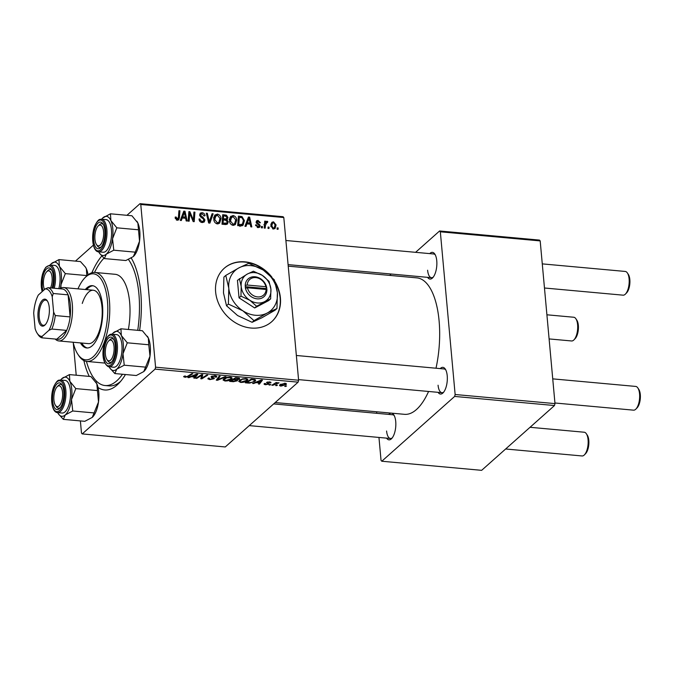 <?xml version="1.0" encoding="UTF-8"?>
<svg xmlns="http://www.w3.org/2000/svg" width="674" height="674" viewBox="0 0 674 674"><rect width="100%" height="100%" fill="white"/><g stroke="black" fill="none" stroke-linecap="round" stroke-linejoin="round"><path stroke-width="1.01" d="M271.934 277.208A35.739 29.732 48.3 0 0 224.273 268.244A35.739 29.732 48.3 0 0 215.638 291.994A35.739 29.732 48.3 0 0 237.501 323.916A35.739 29.732 48.3 0 0 271.782 321.65A35.739 29.732 48.3 0 0 280.409 297.9A35.739 29.732 48.3 0 0 275.059 281.766M271.656 321.759A35.739 29.732 48.3 0 0 280.165 298.119A35.739 29.732 48.3 0 0 275.556 283.299M388.721 414.4A13.404 5.561 95.2 0 1 393.784 414.847A13.404 5.561 95.2 0 1 395.731 421.553A13.404 5.561 95.2 0 1 391.619 438.606A13.404 5.561 95.2 0 1 386.556 438.134M386.59 431.015A11.913 4.945 -84.8 0 0 390.448 438.488A11.913 4.945 -84.8 0 0 392.226 437.906M429.751 253.618A13.404 5.561 95.2 0 1 434.814 254.064A13.404 5.561 95.2 0 1 436.76 260.771A13.404 5.561 95.2 0 1 432.649 277.823A13.404 5.561 95.2 0 1 427.586 277.343M427.611 270.223A11.913 4.945 -84.8 0 0 431.47 277.696A11.913 4.945 -84.8 0 0 433.247 277.115M440.215 368.602A13.404 5.561 95.2 0 1 445.278 369.049A13.404 5.561 95.2 0 1 447.224 375.755A13.404 5.561 95.2 0 1 443.113 392.807A13.404 5.561 95.2 0 1 438.049 392.335M438.075 385.216A11.913 4.945 -84.8 0 0 441.933 392.689A11.913 4.945 -84.8 0 0 443.711 392.108M131.253 258.049A71.486 29.656 95.2 0 1 140.765 292.432A71.486 29.656 95.2 0 1 139.602 330.496M125.457 374.525A71.486 29.656 95.2 0 1 118.818 383.371A71.486 29.656 95.2 0 1 98.059 387.474M89.28 376.404A71.486 29.656 95.2 0 1 83.871 360.565M86.432 361.39A67.012 27.803 -84.8 0 0 105.043 385.528L109.095 385.899A67.012 27.803 -84.8 0 0 120.621 381.383M436.002 368.223A68.504 28.426 -84.8 0 0 439.094 320.841A68.504 28.426 -84.8 0 0 416.911 277.882L288.228 266.154M269.988 385.048L269.01 384.955L270.838 384.517L269.988 385.048L269.937 384.433M276.618 385.646L275.632 385.562L276.458 385.031L277.461 385.124L276.618 385.646L276.559 385.039M240.669 382.428L238.756 381.425L239.295 380.465L242.505 378.881L245.959 378.561L247.906 379.546L247.299 380.566C245.943 381.787 243.735 382.411 240.669 382.428L240.618 381.872M253.626 383.548L252.565 383.455L261.276 380.01L262.472 380.119L259.448 384.079L258.462 383.995L259.322 382.916L255.968 382.613L253.626 383.548L253.584 383.051M233.415 381.711L229.632 381.366L235.546 377.667L239.203 378.072L239.523 379.058L237.172 379.875L237.475 380.759L233.415 381.711L233.373 381.206M239.203 378.072L239.523 379.058L239.447 378.156M237.138 379.513L237.408 379.968M217.525 380.262L216.27 380.144L219.151 376.168L220.137 376.261L217.677 379.673L224.914 376.699L225.975 376.791L217.525 380.262L217.382 378.62M183.909 376.319L185.434 376.016L184.971 376.336L185.46 376.892L187.566 376.294L191.753 373.674L192.747 373.767L188.417 376.471L184.895 377.339L183.909 376.319L183.614 376.808M184.937 375.991L185.46 376.892M196.766 378.367L195.772 378.274L201.711 374.584L202.748 374.677L201.779 378.181L206.766 375.039L207.761 375.132L201.838 378.83L200.801 378.737L201.745 375.233L196.766 378.367L196.707 377.693M80.383 420.913L81.487 433.087L82.228 433.913L225.268 446.955L298.119 382.158L155.087 369.116L155.576 367.187L298.607 380.229L298.119 382.158M82.228 433.913L155.087 369.116M188.981 377.659L187.92 377.558L196.623 374.121L197.827 374.23L194.794 378.19L193.809 378.097L194.676 377.019L191.323 376.715L188.981 377.659L188.939 377.162M215.427 377.044L214.399 376.176L212.158 376.572L214.037 378.754L209.808 379.614L207.853 378.839L208.342 378.047L209.378 378.089L208.991 378.678L210.372 379.167L213.018 378.695L211.316 377.448L211.147 376.513L214.939 375.73C216.598 375.932 217.104 376.387 216.447 377.095L215.318 377.128L215.528 375.806M213.018 378.695L213.051 377.373M211.223 376.446L211.316 377.448L211.147 376.513M216.742 376.539L216.447 377.095L216.354 376.058M212.108 375.991L212.142 376.951M214.357 378.181L214.037 378.754L213.944 377.76M224.964 380.995L223.052 379.993L223.591 379.032L226.801 377.448L230.255 377.128L232.21 378.114L231.595 379.133C230.238 380.363 228.031 380.978 224.964 380.995L224.914 380.439M265.472 383.531L266.095 384.357L267.864 384.045L266.525 382.47L269.482 381.863L270.763 382.916L269.044 382.209L267.578 382.495L268.884 384.104L265.657 384.702C264.183 384.542 263.753 384.155 264.377 383.54L265.472 383.531L265.194 383.969L265.152 383.523M267.864 384.045L267.864 383.017M270.999 382.478L270.763 382.916L270.695 382.133M269.726 382.874L269.827 381.897M268.96 383.557L268.884 384.104L268.825 383.455M264.073 384.054L264.377 383.54M248.133 383.051L245.336 382.798L251.25 379.1L254.755 379.47L255.724 380.178L255.126 381.189L249.751 383.093L248.133 383.051L248.083 382.554M280.982 386.101C279.516 385.873 279.162 385.435 279.895 384.778L285.009 383.279C286.458 383.523 286.787 383.978 285.978 384.652L280.982 386.101L280.94 385.663M279.525 385.402L279.895 384.778M286.408 383.953L285.978 384.652L285.869 383.447M272.827 385.301L271.833 385.216L276.138 382.52L277.132 382.613L276.23 383.169L279.087 382.849L272.827 385.301L272.768 384.627M285.692 386.48L284.706 386.387L286.534 385.949L285.692 386.48L285.633 385.865M230.39 216.716L233.061 215.52C235.344 216.143 236.557 217.677 236.717 220.112L235.327 224.611L233.111 225.343C230.896 224.737 229.691 223.246 229.489 220.87L230.845 216.219M246.92 223.869L246.002 226.397L244.94 226.296L248.445 217.045L249.641 217.154L251.815 226.927L250.829 226.835L250.273 224.172L246.92 223.869L245.319 225.293M176.352 219.968L178.416 217.441L178.93 210.709L179.924 210.802L179.394 217.769L178.652 219.876L177.329 220.255L175.206 217.955L175.215 217.079L176.184 217.045L177.296 219.134L177.995 218.924L176.664 220.112M204.947 219.96L204.239 221.99L202.242 222.53C200.254 222.243 199.184 221.064 199.024 218.999L199.993 218.966L200.372 220.415L202.208 221.409L203.565 221.072L203.649 219.101L200.936 217.222L199.63 215.014L200.245 213.153L202.04 212.689C203.759 212.95 204.77 213.97 205.056 215.739L204.096 215.958L202.116 213.818L200.928 214.105L201.054 215.933L202.84 217.095L204.947 219.96L202.495 222.546M213.144 213.827L209.9 223.102L208.645 222.984L206.32 213.203L207.314 213.296L209.302 221.679L212.091 213.734L213.144 213.827L211.543 215.25M214.686 215.292L217.357 214.088C219.64 214.711 220.853 216.244 221.013 218.679L219.623 223.178L217.407 223.911C215.191 223.305 213.987 221.822 213.784 219.446L215.149 214.787M278.168 227.964L278.059 229.32L277.081 229.227L277.157 227.871L278.168 227.964L277.098 228.907M126.939 215.309L140.023 203.666L283.063 216.708L283.805 217.534L140.773 204.492L155.576 367.187M283.805 217.534L298.607 380.229M228.233 221.797L227.424 224.063L225.79 224.552L221.999 224.206L222.723 214.703L226.464 215.2L227.964 217.508L226.877 219.741L228.233 221.797L225.765 224.552M227.374 219.438L226.22 220.322M182.275 217.972L181.357 220.499L180.287 220.406L183.8 211.147L184.996 211.257L187.17 221.03L186.184 220.937L185.628 218.275L182.275 217.972L180.666 219.395M189.613 215.41L189.141 221.207L188.147 221.123L188.88 211.611L189.916 211.712L193.362 220.145L193.935 212.074L194.929 212.167L194.213 221.67L193.177 221.578L189.706 213.153L189.613 215.41L188.509 216.396M258.091 227.618L255.522 224.897L256.491 224.863L258.058 226.75L259.254 225.79L256.128 222.218L256.617 220.786L258.007 220.406L260.434 222.74L259.465 222.774L258.041 221.274L257.097 222.15L260.223 225.798L259.692 227.222L258.091 227.618M257.797 227.585L259.254 225.79M258.041 221.274L256.288 222.867M242 225.798L237.703 225.638L238.419 216.135L241.991 216.581L244.426 220.6L243.028 225.242L242 225.798M276.087 224.964L275.059 228.478L273.417 229.017L270.83 226.009L271.866 222.31L273.526 221.822L276.087 224.964L275.093 225.841M269.086 227.13L268.985 228.494L268.008 228.402L268.084 227.037L269.086 227.13L268.025 228.082M266.938 222.336L265.446 225.386L265.202 228.149L264.208 228.056L264.73 221.139L265.724 221.232L265.607 222.664L267.056 221.232L267.747 221.544L267.452 222.605L266.348 222.555L263.879 224.754M266.356 221.493L267.056 221.232L265.716 222.42M262.464 226.531L262.363 227.888L261.377 227.795L261.461 226.439L262.464 226.531L261.402 227.475M75.446 261.108L93.383 245.151M73.289 342.973L76.221 375.216M131.784 258.942A67.012 27.803 -84.8 0 0 131.11 258.134M378.957 437.443L381.046 460.401L381.796 461.235L481.649 470.334L554.5 405.537L454.647 396.43L455.135 394.509L554.988 403.608L554.5 405.537M381.796 461.235L454.647 396.43M415.588 252.32L439.591 230.98L539.444 240.087L540.186 240.913L554.988 403.608M540.186 240.913L440.333 231.805L455.135 394.509M389.648 275.396L391.19 274.023M376.623 411.789L376.766 413.314M275.203 402.538L404.467 414.325A68.504 28.426 -84.8 0 0 428.58 391.468M440.333 231.805L439.591 230.98M445.741 369.858A11.913 4.945 -84.8 0 0 444.099 368.956L296.358 355.484M394.248 415.656A11.913 4.945 -84.8 0 0 392.605 414.754L273.661 403.911M435.278 254.865A11.913 4.945 -84.8 0 0 433.635 253.972L285.894 240.5M91.875 272.776A71.486 29.656 95.2 0 1 101.766 256.044M140.773 204.492L140.023 203.666M225.478 216.076L226.464 215.2M226.624 218.688L227.964 217.508M225.495 219.707L225.504 220.179M223.633 215.899L223.406 218.865L226.565 218.755L226.986 217.458L225.31 216.059L223.633 215.899L222.555 216.859M222.336 219.817L223.406 218.865M225.023 220.128L226.565 218.755M223.321 219.977L223.077 223.187L226.793 223.035L227.248 221.679L225.402 220.162L223.321 219.977L222.252 220.929M222.007 224.139L223.077 223.187M224.695 224.45L225.883 223.389M214.13 216.303L217.357 214.088M220.036 219.556L221.013 218.679M218.502 222.631L218.157 223.886M213.397 217.938L215.874 215.739L214.77 219.581L217.373 222.791L218.924 222.26L220.019 218.486L217.432 215.208L213.793 217.643M213.928 220.331L214.77 219.581M216.405 223.658L217.373 222.791M206.514 214.003L207.314 213.296M208.502 222.395L209.302 221.679M199.133 219.732L199.993 218.966M199.192 220.002L200.018 219.277M199.639 221.072L200.372 220.415M201.197 222.31L202.208 221.409M199.622 214.846L202.04 212.689M199.799 215.764L200.608 215.04M200.296 216.607L201.054 215.933M175.206 217.921L176.184 217.045M175.333 218.629L176.175 217.879M178.846 211.754L179.924 210.802M176.933 219.867L179.394 217.769M183.126 212.925L184.996 211.257M183.749 214.147L182.705 216.893L185.384 217.138L184.356 212.251L183.749 214.147L182.106 215.613M181.062 218.359L182.705 216.893M182.881 213.557L184.356 212.251M184.246 218.157L185.384 217.138M188.796 212.706L189.916 211.712M192.781 220.668L193.362 220.145M193.851 213.127L194.929 212.167M188.695 214.054L189.706 213.153M255.631 225.63L256.491 224.863M257.274 227.45L258.058 226.75M256.12 222.083L258.007 220.406M256.558 223.338L257.241 222.723M258.926 225.091L259.616 224.476M258.167 227.627L260.223 225.798M247.771 218.823L249.641 217.154M248.403 220.044L247.358 222.791L250.037 223.035L249.001 218.14L248.403 220.044L246.751 221.51M245.715 224.248L247.358 222.791M247.535 219.454L249.001 218.14M248.891 224.046L250.037 223.035M240.98 217.483L241.991 216.581M243.466 221.451L244.426 220.6M241.907 224.669L241.562 225.891M239.329 217.331L238.781 224.619L242.387 224.24L243.432 220.449L242.017 217.736L239.329 217.331L238.259 218.292M237.711 225.571L238.781 224.619M238.899 225.748L240.045 224.728M229.826 217.727L230.592 217.719L233.061 215.52M235.74 220.979L236.717 220.112M234.207 224.063L233.853 225.318M229.101 219.37L231.57 217.171L230.474 221.013L233.078 224.223L234.619 223.684L235.723 219.918L233.128 216.64L229.497 219.075M229.632 221.763L230.474 221.013M232.1 225.091L233.078 224.223M270.94 224.012L273.526 221.822M273.61 228.402L273.501 229.025M273.568 222.69L272.557 223.035L271.799 225.992L273.349 228.141L274.284 227.804L275.102 224.872L273.568 222.69M270.956 226.742L271.799 225.992M272.599 228.806L273.349 228.141M264.646 222.184L265.724 221.232M264.545 223.608L265.607 222.664M264.587 223.423L265.278 223.743M266.853 222.336L267.747 221.544M201.838 378.83L201.779 378.181M201.686 374.592L201.745 375.233M194.643 376.522L194.794 378.19M194.626 376.522L194.676 377.019M191.273 376.235L191.323 376.715M194.955 375.292L192.36 376.311L195.039 376.555L196.614 374.576L194.955 375.292L194.904 374.795M192.317 375.822L192.36 376.311M196.581 374.137L196.614 374.576M188.349 375.797L188.417 376.471M184.828 376.656L184.895 377.339M209.757 379.083L209.808 379.614M208.94 378.072L208.991 378.678M216.236 376.008L216.346 377.179M214.357 375.696L214.399 376.176M217.559 378.375L217.677 379.673M231.435 377.364L231.595 379.133M227.197 377.356L224.156 379.816L224.054 378.67M224.484 378.384L224.552 379.142C223.785 379.816 224.113 380.288 225.546 380.549L230.66 379.007L230.997 377.238M229.674 377.095L229.716 377.575L227.239 377.819M230.66 379.007C231.468 378.325 231.157 377.844 229.716 377.575M235.807 377.693L234.004 379.344L237.383 379.47L238.529 378.982L238.621 377.962M233.945 378.67L234.004 379.344M237.492 377.844L237.534 378.341L235.849 378.19M238.529 378.982L237.534 378.341M233.255 379.1L233.314 379.774L231.317 381.021L234.148 381.257L236.507 380.658L236.616 379.538M231.258 380.347L231.317 381.021M235.352 379.462L235.394 379.968L233.314 379.774M236.507 380.658L235.394 379.968M267.536 381.998L267.578 382.495M267.359 382.04L267.426 382.731M265.615 384.281L265.657 384.702M259.322 382.916L259.448 384.079M255.926 382.124L255.968 382.613M259.6 381.189L257.013 382.209L259.692 382.453L261.268 380.473L259.6 381.189L259.549 380.692M256.963 381.711L257.013 382.209M261.226 380.035L261.268 380.473M254.974 379.529L255.126 381.189M249.709 382.638L249.751 383.093M251.554 379.622L247.021 382.453L248.276 382.571C250.998 382.706 252.961 382.209 254.165 381.071L254.149 379.925L251.554 379.622L251.512 379.125M246.954 381.779L247.021 382.453M254.098 379.361L254.629 380.347L254.545 379.428M247.139 378.796L247.299 380.566M242.901 378.788L239.86 381.248L239.75 380.102M240.188 379.816L240.256 380.574C239.489 381.248 239.818 381.72 241.241 381.981L246.364 380.439L246.692 378.67M245.378 378.527L245.42 379.007L242.943 379.251M246.364 380.439C247.173 379.748 246.861 379.277 245.42 379.007M284.538 383.245L280.595 385.351L280.502 384.323M280.864 384.113L281.378 385.755L285.001 384.559L285.271 383.304M285.001 384.559L284.571 383.624M276.172 382.529L276.23 383.169M278.151 382.68L278.202 383.253M269.465 274.815A35.739 29.732 48.3 0 0 224.147 268.353M50.584 287.916A10.422 4.322 -84.8 0 0 52.083 277.393A10.422 4.322 -84.8 0 0 46.641 271.824A10.422 4.322 -84.8 0 0 43.448 285.085A10.422 4.322 -84.8 0 0 44.518 289.517M46.641 271.824L47.829 270.603A11.913 4.945 95.2 0 1 50.196 269.499A11.913 4.945 95.2 0 1 51.839 270.392A11.913 4.945 -84.8 0 0 50.719 269.617A11.913 4.945 -84.8 0 0 50.196 269.499A11.913 4.945 -84.8 0 0 47.231 271.319M575.882 318.751L576.826 320.167A10.422 4.322 95.2 0 1 578.343 325.382A10.422 4.322 95.2 0 1 575.141 338.643L573.953 339.864A11.913 4.945 -84.8 0 0 577.61 324.708A11.913 4.945 -84.8 0 0 575.882 318.751A11.913 4.945 -84.8 0 0 573.751 317.243L546.909 314.792M549.108 338.921L571.594 340.968A11.913 4.945 -84.8 0 0 573.953 339.864M627.368 272.953L628.32 274.369A10.422 4.322 95.2 0 1 629.836 279.584A10.422 4.322 95.2 0 1 626.635 292.845L625.447 294.066A11.913 4.945 -84.8 0 0 629.103 278.91A11.913 4.945 -84.8 0 0 627.368 272.953A11.913 4.945 -84.8 0 0 625.245 271.445L542.275 263.879M103.577 231.595A10.422 4.322 -84.8 0 0 98.134 226.026A10.422 4.322 -84.8 0 0 94.933 239.287A10.422 4.322 -84.8 0 0 96.449 244.502A10.422 4.322 -84.8 0 0 101.53 243.255A10.422 4.322 -84.8 0 0 103.577 231.595M98.134 226.026L99.322 224.804A11.913 4.945 95.2 0 1 101.69 223.701A11.913 4.945 95.2 0 1 103.333 224.594A11.913 4.945 -84.8 0 0 101.69 223.701A11.913 4.945 -84.8 0 0 98.716 225.52M544.474 288L623.079 295.17A11.913 4.945 -84.8 0 0 625.447 294.066M96.93 245.109A11.913 4.945 -84.8 0 0 99.525 247.434A11.913 4.945 -84.8 0 0 101.302 246.844A11.913 4.945 95.2 0 1 99.525 247.434A11.913 4.945 95.2 0 1 97.401 245.917L96.449 244.502M586.346 433.744L587.29 435.16A10.422 4.322 95.2 0 1 588.806 440.375A10.422 4.322 95.2 0 1 585.605 453.636L584.417 454.857A11.913 4.945 -84.8 0 0 588.073 439.701A11.913 4.945 -84.8 0 0 586.346 433.744A11.913 4.945 -84.8 0 0 584.223 432.228L530.042 427.291M505.643 448.994L582.058 455.961A11.913 4.945 -84.8 0 0 584.417 454.857M53.912 400.078A10.422 4.322 -84.8 0 0 55.42 405.293A10.422 4.322 -84.8 0 0 60.5 404.046A10.422 4.322 -84.8 0 0 62.556 392.386A10.422 4.322 -84.8 0 0 57.105 386.817A10.422 4.322 -84.8 0 0 53.912 400.078M55.908 405.891A11.913 4.945 -84.8 0 0 58.495 408.217A11.913 4.945 -84.8 0 0 60.272 407.635A11.913 4.945 95.2 0 1 58.495 408.217A11.913 4.945 95.2 0 1 56.372 406.708L55.42 405.293M57.105 386.817L58.301 385.587A11.913 4.945 95.2 0 1 60.66 384.492A11.913 4.945 95.2 0 1 62.303 385.385A11.913 4.945 -84.8 0 0 60.66 384.492A11.913 4.945 -84.8 0 0 57.694 386.312M105.397 354.28A10.422 4.322 -84.8 0 0 106.913 359.495A10.422 4.322 -84.8 0 0 111.994 358.248A10.422 4.322 -84.8 0 0 114.041 346.588A10.422 4.322 -84.8 0 0 108.598 341.019A10.422 4.322 -84.8 0 0 105.397 354.28M107.402 360.093A11.913 4.945 -84.8 0 0 109.474 362.309A11.913 4.945 -84.8 0 0 109.988 362.418A11.913 4.945 -84.8 0 0 111.766 361.837A11.913 4.945 95.2 0 1 109.988 362.418A11.913 4.945 95.2 0 1 107.865 360.91L106.913 359.495M637.84 387.946L638.784 389.361A10.422 4.322 95.2 0 1 640.3 394.576A10.422 4.322 95.2 0 1 637.099 407.837L635.911 409.059A11.913 4.945 -84.8 0 0 639.567 393.902A11.913 4.945 -84.8 0 0 637.84 387.946A11.913 4.945 -84.8 0 0 635.708 386.429L552.739 378.864M554.938 402.993L633.543 410.163A11.913 4.945 -84.8 0 0 635.911 409.059M108.598 341.019L109.786 339.789A11.913 4.945 95.2 0 1 112.154 338.693A11.913 4.945 95.2 0 1 113.796 339.586A11.913 4.945 -84.8 0 0 112.668 338.803A11.913 4.945 -84.8 0 0 112.154 338.693A11.913 4.945 -84.8 0 0 109.188 340.513M50.162 265.008A19.656 8.155 -84.8 0 1 51.047 263.972L51.072 263.947A19.656 8.155 -84.8 0 1 51.51 263.534A19.656 8.155 95.2 0 1 55.799 262.346A19.656 8.155 95.2 0 1 59.388 266.356L58.967 259.6L51.19 263.837M43.128 290.755A13.404 5.561 95.2 0 1 43.22 275.295A13.404 5.561 95.2 0 1 49.564 268.025A13.404 5.561 95.2 0 1 51.376 269.592A13.404 5.561 95.2 0 1 52.05 288.051M58.815 288.666A16.378 6.799 -84.8 0 0 55.361 265.581A16.378 6.799 -84.8 0 0 54.653 265.421L50.061 265A16.378 6.799 95.2 0 1 50.777 265.16A16.378 6.799 95.2 0 1 54.223 288.245M85.371 267.014A19.656 8.155 95.2 0 1 85.446 267.115L80.442 261.563L58.967 259.6M85.286 266.879L86.382 268.816L86.803 275.573L65.327 273.619L59.388 266.356A19.656 8.155 95.2 0 1 61.048 284.554L65.327 273.619M60.862 288.101L61.048 284.554A19.656 8.155 95.2 0 1 60.365 288.371M85.446 267.115A19.656 8.155 95.2 0 1 86.382 268.816A19.656 8.155 95.2 0 1 88.041 274.815M101.656 219.21A19.656 8.155 95.2 0 1 102.541 218.174A19.656 8.155 95.2 0 1 102.996 217.736A19.656 8.155 95.2 0 1 110.881 220.558A19.656 8.155 -84.8 0 1 112.541 238.756A19.656 8.155 95.2 0 1 110.165 248.074A19.656 8.155 95.2 0 1 106.307 254.132L113.771 250.197L112.541 238.756L116.821 227.82L110.881 220.558L110.46 213.801L102.675 218.039M103.012 243.718A13.404 5.561 95.2 0 1 100.696 247.552A13.404 5.561 95.2 0 1 94.259 243.727A13.404 5.561 95.2 0 1 95.497 227.163A13.404 5.561 95.2 0 1 102.869 223.793A13.404 5.561 95.2 0 1 103.012 243.718M109.247 246.052A16.378 6.799 -84.8 0 0 111.362 229.093A16.378 6.799 -84.8 0 0 106.138 219.623L101.555 219.202A16.378 6.799 95.2 0 1 106.77 228.671A16.378 6.799 95.2 0 1 104.655 245.631A16.378 6.799 95.2 0 1 98.581 251.832L103.164 252.244A16.378 6.799 -84.8 0 0 109.247 246.052M110.46 213.801L131.935 215.764L137.867 223.018L139.526 241.216L135.247 252.16L113.771 250.197M138.296 229.775L116.821 227.82M135.247 252.16L133.3 256.592L125.836 260.526L104.36 258.572L106.307 254.132A19.656 8.155 95.2 0 1 99.364 253.02A19.656 8.155 95.2 0 1 98.682 251.84M136.856 221.198A19.656 8.155 95.2 0 1 136.932 221.316A19.656 8.155 95.2 0 1 137.867 223.018A19.656 8.155 95.2 0 1 139.526 241.216A19.656 8.155 95.2 0 1 133.755 256.154L133.3 256.592M99.364 253.02L104.36 258.572M97.267 390.566L75.791 388.603L69.86 381.349L69.43 374.592L90.906 376.547L96.845 383.809L98.497 402.007A19.656 8.155 95.2 0 1 96.121 411.317A19.656 8.155 95.2 0 1 92.734 416.945A19.656 8.155 95.2 0 1 92.658 417.012M95.826 381.99A19.656 8.155 95.2 0 1 95.91 382.099A19.656 8.155 95.2 0 1 96.845 383.809A19.656 8.155 95.2 0 1 98.497 402.007L92.271 417.383L84.814 421.317L63.331 419.354L65.285 414.923L72.741 410.988L71.511 399.547L75.791 388.603M92.734 416.945L92.271 417.383M54.476 387.954A13.404 5.561 95.2 0 1 61.84 384.584A13.404 5.561 95.2 0 1 61.983 404.51A13.404 5.561 95.2 0 1 59.674 408.343A13.404 5.561 95.2 0 1 53.229 404.518A13.404 5.561 95.2 0 1 54.476 387.954M57.551 412.623L62.143 413.036A16.378 6.799 -84.8 0 0 68.217 406.835A16.378 6.799 -84.8 0 0 70.332 389.884A16.378 6.799 -84.8 0 0 65.117 380.406L60.525 379.993A16.378 6.799 95.2 0 1 65.749 389.462A16.378 6.799 95.2 0 1 63.634 406.422A16.378 6.799 95.2 0 1 57.551 412.623C51.468 412.547 49.741 396.101 53.869 386.404C57.812 378.754 58.806 380.49 60.525 379.993M69.43 374.592L61.654 378.822M94.217 412.943L72.741 410.988M60.626 380.001A19.656 8.155 95.2 0 1 61.511 378.965A19.656 8.155 95.2 0 1 61.974 378.527A19.656 8.155 95.2 0 1 69.86 381.349A19.656 8.155 95.2 0 1 71.511 399.547A19.656 8.155 95.2 0 1 65.285 414.923A19.656 8.155 95.2 0 1 58.335 413.802L63.331 419.354M58.335 413.802A19.656 8.155 95.2 0 1 57.652 412.631M147.328 336.2A19.656 8.155 95.2 0 1 147.395 336.301A19.656 8.155 95.2 0 1 148.339 338.011L148.76 344.768L127.285 342.805L121.345 335.551L120.924 328.794L113.139 333.023M120.924 328.794L142.399 330.749L148.339 338.011A19.656 8.155 95.2 0 1 149.99 356.209L143.764 371.585L136.3 375.519L114.824 373.556L116.779 369.125A19.656 8.155 95.2 0 1 112.482 370.312A19.656 8.155 95.2 0 1 109.828 368.004A19.656 8.155 95.2 0 1 109.146 366.833M107.924 363.648A13.404 5.561 95.2 0 1 104.344 348.509A13.404 5.561 95.2 0 1 111.522 337.219A13.404 5.561 95.2 0 1 113.333 338.786A13.404 5.561 95.2 0 1 115.262 350.935A13.404 5.561 95.2 0 1 111.168 362.545A13.404 5.561 95.2 0 1 107.924 363.648M112.019 334.194C104.537 333.032 98.042 359.933 108.152 366.622L113.628 367.237A16.378 6.799 -84.8 0 0 121.8 352.409A16.378 6.799 -84.8 0 0 117.318 334.767A16.378 6.799 -84.8 0 0 116.61 334.607L112.019 334.194A16.378 6.799 95.2 0 1 112.735 334.355A16.378 6.799 95.2 0 1 117.209 351.997A16.378 6.799 95.2 0 1 109.045 366.825A16.378 6.799 95.2 0 1 108.329 366.664M148.76 344.768L149.99 356.209A19.656 8.155 95.2 0 1 144.219 371.147L143.764 371.585M145.71 367.145L124.235 365.19L123.005 353.749L127.285 342.805M112.12 334.203A19.656 8.155 95.2 0 1 113.005 333.167A19.656 8.155 95.2 0 1 113.459 332.729A19.656 8.155 95.2 0 1 121.345 335.551A19.656 8.155 95.2 0 1 123.005 353.749A19.656 8.155 -84.8 0 1 116.779 369.125L124.235 365.19M109.828 368.004L114.824 373.556M80.45 342.906A31.274 12.975 -84.8 0 0 86.702 347.969A31.274 12.975 -84.8 0 0 102.507 305.288A31.274 12.975 -84.8 0 0 92.38 285.675A31.274 12.975 -84.8 0 0 85.32 289.517M81.798 343.032A31.274 12.975 -84.8 0 0 87.376 347.986M73.112 342.24A43.187 17.92 -84.8 0 0 77.914 354.356A43.187 17.92 -84.8 0 0 98.943 349.199A43.187 17.92 -84.8 0 0 107.444 300.899A43.187 17.92 -84.8 0 0 84.89 277.806A43.187 17.92 -84.8 0 0 77.982 288.851M84.89 277.806L86.078 276.584A44.678 18.535 95.2 0 1 94.941 272.456A44.678 18.535 95.2 0 1 109.407 300.469A44.678 18.535 95.2 0 1 86.828 361.433A44.678 18.535 95.2 0 1 78.858 355.771L77.914 354.356M128.38 329.476A44.678 18.535 -84.8 0 0 129.652 302.314A44.678 18.535 -84.8 0 0 115.187 274.301L94.941 272.456M137.74 330.327A67.012 27.803 -84.8 0 0 138.911 294.075A67.012 27.803 -84.8 0 0 128.422 259.473M103.956 258.201A67.012 27.803 -84.8 0 0 94.545 272.422M82.27 303.452A26.808 11.121 95.2 0 1 93.324 290.25A26.808 11.121 95.2 0 1 102.001 307.058A26.808 11.121 95.2 0 1 88.454 343.639L58.764 340.934A26.808 11.121 95.2 0 1 55.192 339.039M105.043 385.528A67.012 27.803 -84.8 0 0 122.491 374.255M93.046 285.784A31.274 12.975 -84.8 0 0 86.668 289.643M44.804 325.188A13.556 5.619 95.2 0 1 38.039 317.631A13.556 5.619 95.2 0 1 42.521 300.09A13.556 5.619 95.2 0 1 47.306 300.857A13.556 5.619 95.2 0 1 49.261 313.149A13.556 5.619 95.2 0 1 45.116 324.885A13.556 5.619 95.2 0 1 44.804 325.188M47.593 301.32A12.654 5.249 -84.8 0 0 45.621 300.107A12.654 5.249 -84.8 0 0 43.406 300.992A12.654 5.249 -84.8 0 0 39.117 314.851A12.654 5.249 -84.8 0 0 43.321 325.315A12.654 5.249 -84.8 0 0 45.478 324.48M53.617 312.079L55.276 315.55A25.317 10.506 95.2 0 1 51.831 329.047L66.675 330.403L56.793 339.191A25.317 10.506 -84.8 0 0 61.983 337.556A25.317 10.506 -84.8 0 0 66.675 330.403A25.317 10.506 -84.8 0 0 70.113 316.906A25.317 10.506 -84.8 0 0 68.108 294.85A25.317 10.506 -84.8 0 0 62.909 289.036L48.065 287.688A25.317 10.506 95.2 0 1 53.263 293.493L52.218 296.72A23.826 9.883 -84.8 0 0 45.217 288.902L38.342 295.01A23.826 9.883 -84.8 0 0 33.7 313.199L35.099 328.55A23.826 9.883 -84.8 0 0 37.247 333.344A23.826 9.883 -84.8 0 0 42.108 336.377L48.983 330.26A23.826 9.883 -84.8 0 0 53.617 312.079L52.218 296.72M59.775 288.75A26.808 11.121 95.2 0 1 63.634 287.545A26.808 11.121 95.2 0 1 72.539 309.703A26.808 11.121 95.2 0 1 63.457 339.056A26.808 11.121 95.2 0 1 58.764 340.934M55.276 315.55L70.113 316.906L68.108 294.85L53.263 293.493M51.831 329.047L48.983 330.26M42.108 336.377L41.948 337.834A25.317 10.506 95.2 0 1 38.191 334.767L37.247 333.344M56.793 339.191L41.948 337.834M45.217 288.902L48.065 287.688M247.451 287.781L266.146 289.491L266.971 290.174L266.634 287.402A11.913 9.908 48.3 0 0 255.05 276.778A11.913 9.908 48.3 0 0 245.218 285.456L245.387 288.202L247.451 287.781A10.422 8.669 48.3 0 0 257.552 296.914A10.422 8.669 48.3 0 0 266.146 289.491M245.471 288.211A11.913 9.908 48.3 0 0 257.055 298.835A11.913 9.908 48.3 0 0 266.887 290.165M269.044 281.336L262.279 275.346L253.407 271.226L247.434 273.998L237.45 280.333L239.043 297.849L254.679 307.959L268.732 300.553L270.645 298.852L270.897 289.163L269.044 281.336M239.363 278.632L241.208 286.45L240.955 296.147L239.043 297.849M240.955 296.147L249.827 300.267L256.592 306.257L254.679 307.959M256.592 306.257L270.645 298.852M228.385 304.084L242.901 310.832L253.98 320.63L267.19 313.048A26.808 22.301 48.3 0 0 277.376 292.659A26.808 22.301 48.3 0 0 263.281 270.055A26.808 22.301 48.3 0 0 238.992 267.839A26.808 22.301 48.3 0 0 228.798 288.228A26.808 22.301 48.3 0 0 242.901 310.832A26.808 22.301 48.3 0 0 267.19 313.048L276.963 308.515L275.093 310.183L261.883 317.766L252.11 322.298L237.593 315.55L226.515 305.752L223.49 292.954L223.903 277.09L225.773 275.43L228.798 288.228L228.385 304.084L226.515 305.752M276.963 308.515L277.376 292.659L274.352 279.862L263.281 270.055L248.765 263.315L238.992 267.839L225.773 275.43M253.98 320.63L252.11 322.298M264.671 301.615A16.378 13.632 48.3 0 0 270.897 289.163A16.378 13.632 48.3 0 0 262.279 275.346A16.378 13.632 48.3 0 0 247.434 273.998A16.378 13.632 48.3 0 0 241.208 286.45A16.378 13.632 48.3 0 0 249.827 300.267A16.378 13.632 48.3 0 0 264.671 301.615M266.634 287.402L265.893 286.728L247.198 285.026L245.218 285.456M265.893 286.728A10.422 8.669 48.3 0 0 255.791 277.604A10.422 8.669 48.3 0 0 247.198 285.026M265.573 289.441L265.489 288.514L266.719 287.41M265.489 288.514L245.243 286.669M223.995 215.933L225.141 214.922M223.861 220.027L225.006 219.008M223.776 224.366L224.922 223.355M207.904 219.876L208.746 219.126M201.947 217.887L202.84 217.095M190.818 216.101L191.534 215.461M191.989 218.831L192.688 218.208M257.409 224.046L258.108 223.423M239.632 217.365L240.778 216.346M264.334 226.371L265.446 225.386M202.259 374.626L202.402 376.244M201.871 374.592L202.124 377.381M200.355 375.426L200.414 376.117M212.099 376.926L212.184 377.836M218.351 377.272L218.477 378.636M267.165 382.107L267.292 383.439M252.935 379.251L252.977 379.748M274.52 383.531L274.588 384.231M53.01 288.135A15.485 6.428 -84.8 0 0 49.842 265.969A15.485 6.428 -84.8 0 0 42.622 273.964A15.485 6.428 -84.8 0 0 42.201 291.581M103.594 245.007A15.485 6.428 -84.8 0 0 104.167 223.33A15.485 6.428 -84.8 0 0 94.916 225.883A15.485 6.428 -84.8 0 0 94.352 247.56A15.485 6.428 -84.8 0 0 103.594 245.007M53.886 386.665A15.485 6.428 -84.8 0 0 53.322 408.343A15.485 6.428 -84.8 0 0 62.572 405.79A15.485 6.428 -84.8 0 0 63.137 384.113A15.485 6.428 -84.8 0 0 53.886 386.665M107.638 365.704A15.485 6.428 -84.8 0 0 115.936 352.654A15.485 6.428 -84.8 0 0 111.8 335.163A15.485 6.428 -84.8 0 0 103.51 348.205A15.485 6.428 -84.8 0 0 107.638 365.704M226.793 223.035L225.158 224.493M218.924 222.26L217.104 223.869M203.565 221.072L201.964 222.496M200.928 214.105L199.664 215.225M257.358 221.468L256.171 222.521M242.387 224.24L239.919 226.439M234.619 223.684L232.808 225.301M272.557 223.035L270.838 224.568M274.284 227.804L272.995 228.949M184.811 376.606L184.76 375.991M213.169 378.434L213.068 377.381M212.032 376.8L211.956 376.041M267.966 383.86L267.89 383.026M431.47 277.696L288.084 264.621M390.448 438.488L249.262 425.614M298.557 379.614L441.933 392.689M50.061 265L45.706 267.325L42.487 274.107L42.083 291.682M101.555 219.202C99.828 219.699 98.834 217.963 94.899 225.622C90.771 235.31 92.498 251.756 98.581 251.832M86.828 361.433L104.849 363.075M63.634 287.545L93.324 290.25"/></g></svg>
